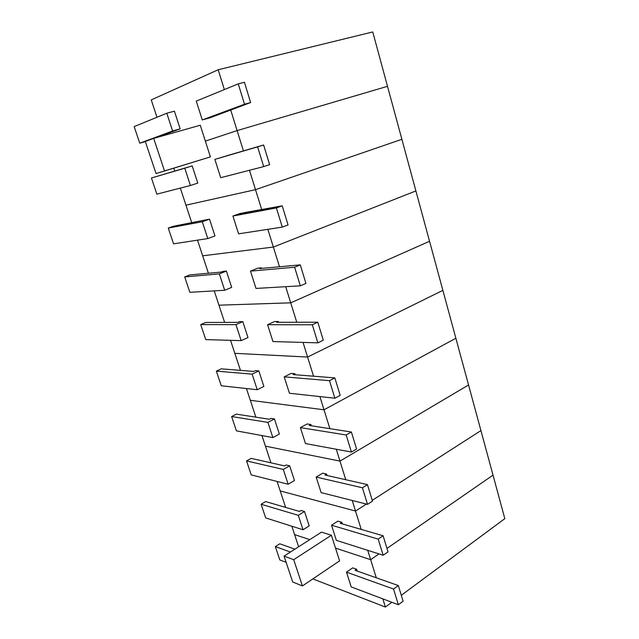 <?xml version="1.0" encoding="UTF-8"?>
<svg xmlns="http://www.w3.org/2000/svg" width="639" height="639" viewBox="0 0 639 639"><rect width="100%" height="100%" fill="white"/><g stroke="black" fill="none" stroke-linecap="round" stroke-linejoin="round"><path stroke-width="0.96" d="M237.117 130.588L205.351 141.123L237.117 130.588L387.506 86.321L237.117 130.588L230.695 109.94L237.117 130.588L387.506 86.321L372.753 31.95L218.187 69.755L372.753 31.95L387.506 86.321L237.117 130.588L243.443 150.9L237.117 130.588L205.351 141.123L237.117 130.588M151.251 99.9L218.187 69.755L224.353 89.572L218.187 69.755L151.251 99.9L156.978 117.257L151.251 99.9M172.602 130.979L180.158 128.854L174.415 111.186L166.795 113.223L172.602 130.979L166.795 113.223L134.174 126.618L139.749 143.2L172.602 130.979L180.158 128.854L155.069 137.992L180.158 128.854L174.415 111.186L166.795 113.223L134.174 126.618L139.749 143.2L172.602 130.979M145.189 141.658L139.749 143.2L145.189 141.658M211.669 117.001L202.275 119.94L244.513 104.237L250.632 102.544L210.087 117.768L202.275 119.94L196.269 101.114L202.275 119.94L244.513 104.237L238.251 83.869L244.513 104.237L250.632 102.544L244.433 82.263L250.632 102.544L211.669 117.001M244.433 82.263L238.251 83.869L196.269 101.114L238.251 83.869L244.433 82.263M163.073 135.732L162.865 135.101L163.073 135.732M255.504 189.671L185.965 205.175L180.334 188.098L185.965 205.175L255.504 189.671L401.883 139.302L255.504 189.671L249.466 170.27L255.504 189.671L401.883 139.302L387.506 86.321L401.883 139.302L255.504 189.671L261.734 209.672L255.504 189.671L185.965 205.175L255.504 189.671M190.43 185.494L197.786 183.105L192.195 165.9L184.775 168.209L190.43 185.494L184.775 168.209L151.435 177.985L156.867 194.144L190.43 185.494L197.786 183.105L192.195 165.9L151.435 177.985L189.024 166.835L151.435 177.985L156.867 194.144L190.43 185.494M226.11 155.988L263.611 144.989L269.626 164.654L263.611 144.989L257.613 146.85L263.691 166.603L269.626 164.654L263.691 166.603L257.613 146.85L214.856 159.391L220.695 177.69L263.691 166.603L220.695 177.69L214.856 159.391L226.11 155.988M174.719 171.06L173.768 168.169L174.719 171.06M226.102 155.956L263.611 144.989L226.102 155.956M273.364 247.053L202.667 255.808L197.507 240.152L202.667 255.808L273.364 247.053L415.893 190.933L273.364 247.053L267.845 229.329L273.364 247.053L415.893 190.933L401.883 139.302L415.893 190.933L273.364 247.053L279.499 266.767L273.364 247.053L202.667 255.808L273.364 247.053M207.787 238.571L214.96 235.927L209.512 219.177L202.283 221.741L207.787 238.571L202.283 221.741L168.273 228.067L173.568 243.834L207.787 238.571L214.96 235.927L209.512 219.177L206.285 219.784L209.512 219.177L202.283 221.741L168.273 228.067L173.488 226.238L206.285 219.784L173.488 226.238L168.273 228.067L173.568 243.834L207.787 238.571M244.114 212.979L282.214 205.83L288.053 224.92L282.214 205.83L276.399 207.947L282.286 227.109L288.053 224.92L282.286 227.109L276.399 207.947L232.923 216.038L238.595 233.834L282.286 227.109L238.595 233.834L232.923 216.038L240.376 213.37L244.114 212.979M191.78 222.803L185.965 205.175L191.78 222.803M244.018 212.683L232.923 216.038L276.399 207.947L282.214 205.83L244.018 212.683M290.721 302.83L218.945 305.178L214.233 290.881L218.945 305.178L290.721 302.83L429.552 241.27L290.721 302.83L285.697 286.687L290.721 302.83L429.552 241.27L415.893 190.933L429.552 241.27L290.721 302.83L296.768 322.256L290.721 302.83L218.945 305.178L290.721 302.83M224.696 290.266L231.685 287.39L226.374 271.064L219.337 273.867L224.696 290.266L219.337 273.867L184.695 276.927L189.863 292.303L224.696 290.266L231.685 287.39L226.374 271.064L223.091 271.367L226.374 271.064L219.337 273.867L184.695 276.927L189.791 274.938L221.342 272.062L223.091 271.367L221.342 272.062L189.791 274.938L184.695 276.927L189.863 292.303L224.696 290.266M261.615 268.396L261.439 267.845L259.626 268.58L300.274 264.873L305.937 283.404L300.274 264.873L294.619 267.23L300.338 285.833L305.937 283.404L300.338 285.833L294.619 267.23L250.488 271.12L256.007 288.429L300.338 285.833L256.007 288.429L250.488 271.12L257.741 268.18L261.439 267.845L261.615 268.396M208.418 273.236L202.667 255.808L208.418 273.236M261.439 267.845L257.741 268.18L250.488 271.12L294.619 267.23L300.274 264.873L259.626 268.58L261.439 267.845M307.591 357.049L234.825 353.335L230.535 340.323L234.825 353.335L307.591 357.049L442.875 290.362L307.591 357.049L303.038 342.416L307.591 357.049L442.875 290.362L429.552 241.27L442.875 290.362L307.591 357.049L313.549 376.203L307.591 357.049L234.825 353.335L307.591 357.049M241.167 340.627L247.98 337.528L242.812 321.625L235.943 324.652L241.167 340.627L235.943 324.652L200.718 324.596L205.758 339.605L241.167 340.627L247.98 337.528L242.812 321.625L239.473 321.633L242.812 321.625L235.943 324.652L200.718 324.596L205.686 322.455L237.772 322.383L239.473 321.633L237.772 322.383L205.686 322.455L200.718 324.596L205.758 339.605L241.167 340.627M278.644 322.296L278.388 321.497L276.623 322.296L317.799 322.208L323.302 340.204L317.799 322.208L312.311 324.78L317.863 342.847L323.302 340.204L317.863 342.847L312.311 324.78L267.573 324.708L272.949 341.546L317.863 342.847L272.949 341.546L267.573 324.708L274.642 321.513L278.388 321.497L278.644 322.296M224.632 322.415L218.945 305.178L224.632 322.415M278.388 321.497L274.642 321.513L267.573 324.708L312.311 324.78L317.799 322.208L276.623 322.296L278.388 321.497M324.005 409.791L250.32 400.31L246.438 388.536L250.32 400.31L324.005 409.791L455.871 338.247L324.005 409.791L319.891 396.579L324.005 409.791L455.871 338.247L442.875 290.362L455.871 338.247L324.005 409.791L329.884 428.665L324.005 409.791L250.32 400.31L324.005 409.791M257.221 389.718L263.867 386.403L258.827 370.9L252.133 374.142L257.221 389.718L252.133 374.142L216.357 371.123L221.278 385.78L257.221 389.718L263.867 386.403L258.827 370.9L255.44 370.628L258.827 370.9L252.133 374.142L216.357 371.123L221.214 368.839L253.779 371.435L255.44 370.628L253.779 371.435L221.214 368.839L216.357 371.123L221.278 385.78L257.221 389.718M295.21 374.734L294.883 373.711L293.165 374.574L334.828 377.897L340.18 395.381L334.828 377.897L329.492 380.676L334.884 398.225L340.18 395.381L334.884 398.225L329.492 380.676L284.203 376.85L289.435 393.249L334.884 398.225L289.435 393.249L284.203 376.85L291.088 373.416L294.883 373.711L295.21 374.734M240.448 370.372L234.825 353.335L240.448 370.372M294.883 373.711L291.088 373.416L284.203 376.85L329.492 380.676L334.828 377.897L293.165 374.574L294.883 373.711M339.972 461.102L265.441 446.158L261.942 435.558L265.441 446.158L339.972 461.102L468.555 384.982L339.972 461.102L336.282 449.249L339.972 461.102L468.555 384.982L455.871 338.247L468.555 384.982L339.972 461.102L345.763 479.721L339.972 461.102L265.441 446.158L339.972 461.102M272.877 437.571L279.355 434.057L274.443 418.936L267.909 422.387L272.877 437.571L267.909 422.387L231.622 416.548L236.43 430.862L272.877 437.571L279.355 434.057L274.443 418.936L271.008 418.409L274.443 418.936L267.909 422.387L231.622 416.548L236.366 414.128L269.386 419.264L271.008 418.409L269.386 419.264L236.366 414.128L231.622 416.548L236.43 430.862L272.877 437.571M311.329 425.782L310.937 424.544L309.268 425.462L351.378 432.012L356.57 449.001L351.378 432.012L346.186 434.983L351.426 452.037L356.57 449.001L351.426 452.037L346.186 434.983L300.394 427.619L305.482 443.578L351.426 452.037L305.482 443.578L300.394 427.619L307.095 423.953L310.937 424.544L311.329 425.782M255.88 417.163L250.32 400.31L255.88 417.163M310.937 424.544L307.095 423.953L300.394 427.619L346.186 434.983L351.378 432.012L309.268 425.462L310.937 424.544M355.516 511.048L280.202 490.92L277.07 481.439L280.202 490.92L355.516 511.048L366.395 504.075L355.516 511.048L352.233 500.481L355.516 511.048L366.395 504.075L355.516 511.048L361.227 529.411L355.516 511.048L280.202 490.92L355.516 511.048M480.935 430.598L372.265 500.313L480.935 430.598L468.555 384.982L480.935 430.598L372.265 500.313L480.935 430.598L493.02 475.144L386.97 548.406L493.02 475.144L480.935 430.598M288.141 484.242L294.459 480.536L289.667 465.791L283.293 469.433L288.141 484.242L283.293 469.433L246.534 460.911L251.231 474.889L288.141 484.242L294.459 480.536L289.667 465.791L286.2 465.008L289.667 465.791L283.293 469.433L246.534 460.911L251.175 458.363L284.619 465.911L286.2 465.008L284.619 465.911L251.175 458.363L246.534 460.911L251.231 474.889L288.141 484.242M327.032 475.488L326.577 474.042L324.947 475.017L367.465 484.618L372.513 501.144L367.465 484.618L362.417 487.773L367.513 504.355L372.513 501.144L367.513 504.355L362.417 487.773L316.161 477.053L321.121 492.597L367.513 504.355L321.121 492.597L316.161 477.053L322.695 473.179L326.577 474.042L327.032 475.488M270.936 462.828L265.441 446.158L270.936 462.828M326.577 474.042L322.695 473.179L316.161 477.053L362.417 487.773L367.465 484.618L324.947 475.017L326.577 474.042M370.652 559.684L335.507 548.102L370.652 559.684L378.999 553.917L370.652 559.684L367.744 550.339L370.652 559.684L378.999 553.917L370.652 559.684L376.283 577.792L370.652 559.684L335.507 548.102L370.652 559.684M309.795 539.628L294.611 534.619L291.839 526.216L294.611 534.619L309.795 539.628M303.03 529.771L309.204 525.889L304.523 511.496L298.301 515.322L303.03 529.771L298.301 515.322L261.103 504.251L265.688 517.909L303.03 529.771L309.204 525.889L304.523 511.496L301.017 510.481L304.523 511.496L298.301 515.322L261.103 504.251L265.632 501.575L299.467 511.432L301.017 510.481L299.467 511.432L265.632 501.575L261.103 504.251L265.688 517.909L303.03 529.771M342.32 523.9L341.809 522.271L340.22 523.293L383.104 535.778L388.025 551.848L383.104 535.778L378.192 539.108L383.152 555.235L388.025 551.848L383.152 555.235L378.192 539.108L331.521 525.21L336.354 540.362L383.152 555.235L336.354 540.362L331.521 525.21L337.887 521.136L341.809 522.271L342.32 523.9M285.633 507.398L280.202 490.92L285.633 507.398M341.809 522.271L337.887 521.136L331.521 525.21L378.192 539.108L383.104 535.778L340.22 523.293L341.809 522.271M385.389 607.05L312.83 578.918L385.389 607.05L391.851 602.273L385.389 607.05L382.849 598.871L385.389 607.05M504.826 518.652L401.3 595.276L504.826 518.652L493.02 475.144L386.97 548.406L493.02 475.144L504.826 518.652M279.818 559.94L286.128 562.328L279.818 559.94L275.337 546.593L279.818 559.94M290.449 552.024L275.337 546.593L279.762 543.805L294.93 549.149L279.762 543.805L275.337 546.593L290.449 552.024M357.225 571.082L356.65 569.261L355.1 570.331L398.329 585.548L403.113 601.195L398.329 585.548L393.544 589.038L398.369 604.734L403.113 601.195L398.369 604.734L393.544 589.038L346.49 572.145L351.194 586.914L398.369 604.734L351.194 586.914L346.49 572.145L352.696 567.879L356.65 569.261L357.225 571.082M298.621 546.784L294.611 534.619L298.621 546.784M356.65 569.261L352.696 567.879L346.49 572.145L393.544 589.038L398.329 585.548L355.1 570.331L356.65 569.261M339.597 560.874L302.423 585.931L292.71 582.001L284.051 556.122L293.7 559.684L302.423 585.931L339.597 560.874L331.393 535.234L293.7 559.684L331.393 535.234L321.481 532.135L284.051 556.122L321.481 532.135L331.393 535.234L339.597 560.874M292.71 582.001L302.423 585.931L293.7 559.684L284.051 556.122L292.71 582.001M210.391 156.89L156.044 173.56L145.309 141.491L153.703 138.375L164.542 171.012L210.391 156.89L200.271 125.228L153.703 138.375L200.271 125.228L210.391 156.89M156.044 173.56L164.542 171.012L153.703 138.375L145.309 141.491L156.044 173.56"/></g></svg>
